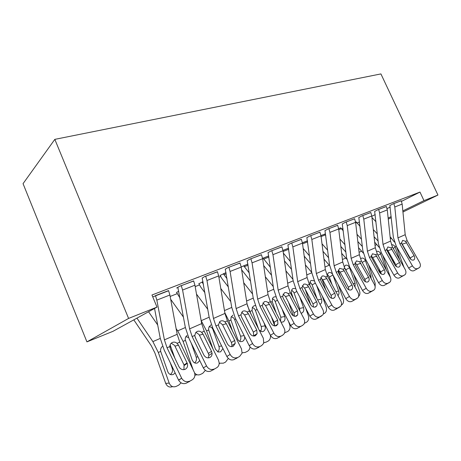 <?xml version="1.0" encoding="UTF-8"?>
<svg xmlns="http://www.w3.org/2000/svg" width="461" height="461" viewBox="0 0 461 461"><rect width="100%" height="100%" fill="white"/><g stroke="black" fill="none" stroke-linecap="round" stroke-linejoin="round"><path stroke-width="0.69" d="M170.155 296.435L177.145 293.692M195.182 286.604L199.423 284.933M218.906 277.274L220.658 276.588M341.618 229.042L343.024 228.489M356.958 223.015L359.54 222M113.008 331.303L86.933 341.878L23.05 183.662L54.824 139.366L380.919 73.916L437.95 195.049L423.982 200.621L419.977 192.07L151.957 295.005L157.005 307.095L113.008 331.303M193.701 281.02L179.992 286.108L176.667 288.01L177.917 287.526M198.875 283.757L203.001 281.648M240.048 263.087L227.717 267.685L225.302 269.201M241.189 266.936L247.92 264.084M281.925 246.894L270.763 251.066L268.083 252.657M288.586 248.185L282.968 250.381M319.94 232.194L309.792 235.997L306.911 237.64M324.769 234.136L320.937 235.536M354.613 218.791L345.347 222.271L342.298 223.954M356.099 221.874L355.558 222M386.358 206.522L377.859 209.715L374.689 211.426M371.82 216.301L375.219 214.59M387.073 208.626L390.213 207.047M401.496 201.371L419.977 192.07M401.243 200.771L393.1 203.831L389.879 205.554M370.828 212.527L361.96 215.857L358.842 217.552M340.754 227.878L338.633 228.616M337.665 225.343L327.973 228.979L325.005 230.644M307.51 240.786L302.399 242.786M301.385 239.368L290.747 243.35L287.958 244.97M268.746 255.941L262.58 258.356M261.508 254.789L249.781 259.168L247.223 260.724M220.122 275.442L226.034 272.641M217.477 271.823L204.482 276.652L202.229 278.121M176.592 292.481L178.735 291.133M168.617 290.73L152.752 296.901M86.933 341.878L128.59 318.424L157.005 307.095M128.59 318.424L54.824 139.366M388.145 218.053L391.205 216.566M402.833 210.908L423.982 200.621M388.26 219.131L391.314 217.65M402.943 212.014L437.95 195.049M401.214 200.702L402.159 204.096L405.202 234.707L407.126 240.625L419.562 262.361C420.668 264.528 420.674 266.239 419.573 267.501L413.863 270.728L419.066 267.847M389.845 205.479L393.348 237.265L396.247 246.168L408.659 268.031L412.416 265.836C414.024 268.256 415.764 269.161 417.643 268.556M393.844 203.543L394.8 206.977L397.958 237.876L399.9 243.846L412.416 265.836M410.947 259.457L401.422 242.722M413.863 270.728C411.984 271.333 410.25 270.44 408.659 268.031M405.582 241.31L414.087 255.63C414.952 257.307 414.963 258.65 414.134 259.658L413.667 259.987C412.163 260.453 410.774 259.727 409.495 257.803L401.468 243.149L402.643 240.4L405.582 241.31L407.126 240.625M374.073 236.718L378.106 241.051M392.605 259.042L394.518 264.349M373.289 229.595L377.329 233.911M371.952 217.494L376.003 221.787M390.104 236.724L394.409 242.071M396.483 246.577L403.951 267.311M391.516 244.912C392.824 244.486 393.971 245.062 394.962 246.647L395.238 247.275L393.21 248.352M399.843 260.062L395.238 247.275M386.324 206.447L387.292 209.916L390.565 241.103L392.524 247.142L405.121 269.38C406.227 271.564 406.222 273.31 405.104 274.623L399.284 277.931L404.539 275.021M374.655 211.351L378.4 243.736L381.362 252.83L393.93 275.2L397.67 273.004C399.301 275.476 401.093 276.398 403.052 275.759M378.637 209.415L379.622 212.919L383.01 244.405L384.993 250.502L397.67 273.004M396.448 266.608L395.826 264.747L387.891 250.686L386.589 249.09M399.284 277.931C397.33 278.571 395.55 277.66 393.93 275.2M390.916 247.857L399.537 262.505C400.396 264.193 400.407 265.559 399.572 266.602L399.047 266.982C397.48 267.472 396.051 266.735 394.754 264.77L386.629 249.77L387.874 246.94L390.916 247.857L392.524 247.142M370.788 212.446L371.785 215.984L375.294 247.77L377.305 253.936L390.064 276.698C391.164 278.893 391.153 280.674 390.023 282.04L384.082 285.44L389.378 282.507M358.808 217.471L362.813 250.49L365.838 259.774L378.567 282.674L382.284 280.478C383.944 283.014 385.788 283.941 387.828 283.273M362.767 215.541L363.781 219.119L367.417 251.21L369.445 257.44L382.284 280.478M381.31 274.036L380.671 271.915L372.638 257.526L371.14 255.757M384.082 285.44C382.048 286.114 380.21 285.192 378.567 282.674M375.629 254.685L384.365 269.679C385.217 271.368 385.229 272.756 384.388 273.84L383.794 274.283C382.163 274.796 380.688 274.047 379.374 272.036L371.157 256.679L372.476 253.763L375.629 254.685L377.305 253.936M357.834 241.558L362.352 246.514M378.752 268.481L380.561 273.511M356.993 234.309L361.516 239.247M356.065 221.804L360.035 226.334M374.672 242.14L379.092 247.321M382.67 255.158L390.53 277.718M376.793 251.424C378.153 250.98 379.34 251.568 380.354 253.181L380.636 253.821L378.02 255.215M385.632 268.798L385.995 268.711L380.636 253.821M385.995 268.711L386.278 269.95M340.817 246.433L345.883 252.092M364.409 278.582L365.492 281.596M339.918 239.057L344.984 244.693M340.719 227.803L343.318 230.921M358.543 247.684L363.256 253.066M368.356 264.297L375.156 283.21L375.15 287.531M360.848 258.633L361.447 258.218C362.865 257.751 364.092 258.344 365.135 259.987L365.417 260.644L362.173 262.384M369.774 276.093L370.886 275.845L365.417 260.644M370.886 275.845L371.117 278.525M354.572 218.71L355.598 222.323L359.367 254.726L361.418 261.024L374.344 284.339C375.438 286.54 375.415 288.35 374.286 289.773L368.212 293.282L373.554 290.321M342.258 223.862L346.539 257.538L349.64 267.017L362.525 290.482L366.218 288.292C367.907 290.885 369.808 291.825 371.929 291.122M346.194 221.943L347.231 225.596L351.138 258.321L353.218 264.683L366.218 288.292M365.498 281.775L364.858 279.401L356.728 264.66L355.028 262.73M368.212 293.282C366.092 293.991 364.196 293.058 362.525 290.482M370.131 292.309L369.831 292.487M359.666 261.808L368.529 277.159C369.37 278.847 369.376 280.253 368.546 281.383L367.872 281.901C366.172 282.443 364.651 281.688 363.314 279.625L355.598 265.64L354.999 263.888L356.411 260.886L359.666 261.808L361.418 261.024M337.625 225.25L338.679 228.944L342.725 261.998L344.828 268.429L357.915 292.326C358.998 294.521 358.981 296.354 357.863 297.835L351.628 301.477L357.01 298.486M324.959 230.546L329.54 264.896L332.715 274.589L345.767 298.636L349.426 296.452C351.138 299.108 353.103 300.065 355.316 299.322M328.86 228.633L329.932 232.367L334.127 265.749L336.253 272.255L349.426 296.452M348.96 289.836L348.343 287.215L340.109 272.111L338.213 270.037M351.628 301.477C349.421 302.226 347.461 301.275 345.767 298.636M353.65 300.451L353.322 300.641M343.001 269.247L344.2 270.763L351.979 284.979C352.809 286.65 352.821 288.073 352.008 289.249L351.23 289.865C349.455 290.436 347.888 289.669 346.528 287.555L338.72 273.223L338.12 271.425L339.619 268.331L343.001 269.247L344.828 268.429M322.971 251.308L328.635 257.78M338.587 271.033L340.639 276.744M322.003 243.806L327.679 250.248M324.734 234.055L325.8 235.508M341.664 253.343L346.799 259.18M353.512 274.076L359.522 290.793C360.248 293.196 359.932 295.103 358.56 296.515M344.125 267L345.45 265.3C346.92 264.81 348.193 265.409 349.259 267.086L349.553 267.755L345.883 269.731L346.539 271.552M353.195 283.705L355.131 283.285L349.553 267.755M355.131 283.285L355.005 287.013M345.883 269.731L344.43 267.651M304.22 256.16L310.553 263.559M321.766 278.582L325.95 290.251M303.182 248.514L309.527 255.89M323.979 259.111L329.644 265.628M338.126 284.564L343.203 298.711C344.021 301.621 343.462 303.724 341.532 305.003L341.307 305.113M327.201 275.626L327.961 273.275L328.751 272.693C329.995 272.232 331.165 272.612 332.266 273.84M332.894 274.923L329.361 277.142L332.024 284.564M335.85 291.64L338.691 291.052L332.992 275.177M338.691 291.052C339.261 292.908 339.031 294.423 337.994 295.599M329.361 277.142L328.445 275.557L327.287 274.698M319.899 232.096L320.983 235.871L325.328 269.593L327.483 276.174L340.737 300.676C341.803 302.848 341.785 304.704 340.696 306.242L334.283 310.051L339.705 307.032M306.859 237.536L311.763 272.595L315.019 282.507L328.232 307.17L331.851 304.998C333.591 307.723 335.62 308.691 337.936 307.908M310.726 235.634L311.826 239.455L316.327 273.523L318.511 280.179L331.851 304.998M331.661 298.255L331.079 295.386L322.735 279.902L320.643 277.689M334.283 310.051C331.978 310.835 329.961 309.873 328.232 307.17M336.421 308.956L336.052 309.175M325.57 277.026L326.797 278.577L334.674 293.156C335.487 294.804 335.504 296.233 334.721 297.443L333.822 298.192C331.972 298.797 330.353 298.019 328.97 295.853L321.058 281.152L320.464 279.308L322.06 276.11C323.201 275.678 324.371 275.983 325.57 277.026L327.483 276.174M284.483 260.932L291.571 269.414M305.176 289.208L310.818 304.952M283.371 253.147L290.47 261.6M305.413 264.966L311.74 272.399M322.176 295.87L326.158 306.974C326.987 309.959 326.388 312.12 324.371 313.451L323.276 313.987M310.028 285.578L309.78 284.742L310.386 281.124L311.296 280.415L314.189 280.841M317.687 299.927L321.513 299.166L316.603 285.468M321.513 299.166C322.176 301.552 321.692 303.269 320.067 304.318L320.038 304.335M315.347 283.123L312.103 284.886L317.099 298.826M312.103 284.886L311.158 283.273L309.798 282.334M301.333 239.259L302.451 243.126L307.118 277.545L309.331 284.276L322.752 309.417C323.789 311.544 323.789 313.405 322.752 315.001L316.125 319.024L321.588 315.975M287.906 244.854L293.156 280.657L296.492 290.793L309.873 316.102L313.44 313.947C315.209 316.742 317.306 317.721 319.727 316.891M291.721 242.976L292.85 246.877L297.697 281.659L299.932 288.471L313.44 313.947M313.538 307.055L313.007 303.937L304.56 288.05L302.266 285.711M316.125 319.024C313.711 319.848 311.63 318.879 309.873 316.102M318.384 317.865L317.981 318.107M307.326 285.169L308.582 286.759L316.557 301.719C317.341 303.321 317.37 304.744 316.644 305.989L315.595 306.917C313.659 307.556 311.988 306.761 310.576 304.542L302.572 289.456L301.978 287.56L303.684 284.258C304.877 283.797 306.092 284.103 307.326 285.169L309.331 284.276M263.669 265.559L271.615 275.303M288.557 302.376L293.375 315.825M268.751 255.993L263.127 258.195L270.434 267.34M285.901 270.878L292.977 279.406M305.649 308.115L308.334 315.624C309.175 318.678 308.536 320.896 306.427 322.285L304.387 323.282M293.392 298.624L291.427 292.948L291.974 289.375L293.046 288.494L295.409 288.54M299.846 310.875L299.581 308.403L303.551 307.648L299.667 296.803M303.551 307.648C304.22 310.092 303.707 311.861 302.001 312.956L301.068 313.198M296.838 291.456L294.06 292.983L299.581 308.403M294.06 292.983L293.087 291.335L291.502 290.326M281.873 246.773L283.025 250.726L288.044 285.878L290.309 292.764L303.903 318.58C304.9 320.631 304.923 322.475 303.972 324.112L302.589 325.357L297.091 328.428L302.589 325.357M268.031 252.53L273.655 289.099L277.078 299.477L290.62 325.466L294.135 323.328C295.939 326.198 298.106 327.195 300.641 326.319M271.788 250.669L272.952 254.668L278.162 290.194L280.455 297.166L294.135 323.328M294.544 316.269L294.078 312.898L285.526 296.59L283.014 294.124M297.091 328.428C294.567 329.304 292.412 328.313 290.62 325.466M299.489 327.195L299.033 327.466M288.206 293.703L289.491 295.328L297.57 310.691L297.725 314.88L296.486 316.062C294.464 316.736 292.729 315.929 291.294 313.653L283.187 298.158L282.599 296.21L284.425 292.793C285.676 292.314 286.938 292.614 288.206 293.703L290.309 292.764M241.65 269.852L250.588 281.187M271.402 316.845L274.623 325.858M247.926 264.136L243.696 265.79L249.32 273.073M265.357 276.819L273.287 286.615M288.528 321.444L289.681 324.671C290.534 327.8 289.848 330.088 287.635 331.534L284.639 332.807M276.214 312.944L272.203 301.546L272.664 298.077L273.938 296.947L275.822 296.792M280.559 321.323L280.824 317.237L284.748 316.528L282.086 309.089M284.748 316.528C285.428 319.029 284.875 320.856 283.089 321.991L280.956 322.083M277.453 300.197L275.182 301.454L280.824 317.237M275.182 301.454L274.18 299.771L272.359 298.705M261.45 254.662L262.637 258.707L268.037 294.614L270.365 301.667L284.126 328.192C285.059 330.122 285.123 331.908 284.322 333.557L282.651 335.199L277.119 338.293L282.651 335.199M247.165 260.586L253.198 297.956L256.708 308.588L270.423 335.297L273.863 333.182C275.701 336.127 277.948 337.135 280.599 336.207M250.853 258.754L252.058 262.845L257.659 299.143L260.021 306.288L273.863 333.182M274.606 325.921L274.22 322.291L265.559 305.539L262.833 302.963M277.119 338.293C274.474 339.221 272.244 338.218 270.423 335.297M279.666 336.985L279.159 337.285M268.158 302.652L269.466 304.323L277.643 320.101L277.908 324.112L276.433 325.656C274.312 326.371 272.52 325.552 271.062 323.213L262.851 307.291L262.269 305.28L264.216 301.748C265.53 301.24 266.844 301.546 268.158 302.652L270.365 301.667M220.064 275.315L222.075 278.824L228.391 287.001M254.576 335.256L254.824 335.936M247.344 305.401L251.314 314.736M226.04 272.693L223.355 273.748L227.031 278.726M243.69 282.726L252.588 294.026M258.488 328.785L252.046 310.558L252.386 307.308L253.913 305.816L255.325 305.562M270.434 335.32C270.745 338.08 269.916 340.051 267.939 341.226L265.916 342.223L263.946 342.581M260.425 331.298C261.502 329.949 261.75 328.341 261.174 326.486L265.04 325.835L263.848 322.487M265.04 325.835C265.732 328.399 265.144 330.278 263.266 331.465L261.969 331.747L259.203 330.174M257.111 309.377L255.406 310.328L261.174 326.486M255.406 310.328L254.374 308.605L252.3 307.493M239.991 262.949L241.212 267.092L247.027 303.787L249.418 311.019L263.346 338.293L263.727 343.284L261.698 345.543L256.137 348.66L261.698 345.543M225.233 269.051L231.71 307.262L235.317 318.159L249.199 345.623L252.559 343.537C254.432 346.563 256.76 347.588 259.543 346.603M228.846 267.247L230.091 271.448L236.124 308.553L238.544 315.871L252.559 343.537M253.659 336.046L253.366 332.156L244.607 314.938L241.645 312.253M256.137 348.66C253.366 349.645 251.049 348.631 249.199 345.623M258.851 347.26L258.287 347.6M247.096 312.057L248.439 313.762L256.719 329.99L257.117 333.637L255.365 335.735C253.135 336.49 251.28 335.666 249.793 333.263L241.483 316.886L240.907 314.817L242.457 311.457L242.993 311.158C244.376 310.622 245.742 310.921 247.096 312.057L249.418 311.019M198.818 283.619L200.846 287.232L204.903 292.649M224.818 312.708L228.887 320.919L232.442 330.9M203.013 281.7L202.022 282.086L203.445 284.212M220.779 288.523L230.782 301.609M244.612 336.547C244.854 338.818 244.14 340.437 242.469 341.405L240.711 341.682C239.242 341.417 238.187 340.46 237.536 338.823L230.898 320.015L231.065 317.18L232.903 315.117M250.006 346.868C249.793 349.012 248.882 350.521 247.275 351.397L245.154 352.446L242.163 352.763M242.181 352.636L242.474 352.723M239.582 341.313C240.849 339.913 241.178 338.207 240.567 336.19L244.146 335.631M235.755 319.018L234.661 319.634L240.567 336.19M234.661 319.634L233.6 317.871L231.261 316.724M217.413 271.662L218.675 275.914L224.939 313.434L227.394 320.85L241.495 348.914L242.088 353.166L239.651 356.428L234.067 359.568L239.651 356.428M202.16 277.96L209.115 317.047L212.826 328.22L226.87 356.491L230.137 354.434C232.044 357.546 234.459 358.583 237.386 357.546M205.675 276.191L206.966 280.495L213.46 318.447L215.955 325.956L230.137 354.434M231.624 346.689L231.964 345.508L231.445 342.535L222.577 324.815L219.384 322.026M234.067 359.568C231.157 360.606 228.754 359.58 226.87 356.491M236.971 358.059L236.326 358.451M224.956 321.939L226.328 323.691L234.707 340.391L235.237 343.387L233.197 346.344C230.857 347.145 228.933 346.309 227.417 343.837L219.01 326.982L218.445 324.844L219.874 321.542L220.669 321.046C222.127 320.481 223.556 320.781 224.956 321.939L227.394 320.85M176.523 292.326L179.986 298.008M201.152 320.579L206.557 330.9L213.017 349.035M196.501 294.112L207.784 309.331M222.905 348.51L220.617 351.852L218.093 351.997L215.471 349.242L208.677 329.955L208.654 327.869L210.827 324.884M228.304 358.422L225.573 362.081L223.337 363.182L219.188 363.199M219.188 362.928L219.592 363.153M219.592 363.573L219.159 363.758M217.678 351.824C219.159 350.383 219.58 348.562 218.935 346.378L221.655 345.992M213.299 329.171L212.89 329.402L218.935 346.378M212.89 329.402L211.789 327.604L209.156 326.434M193.626 280.847L194.934 285.203L201.682 323.593L204.211 331.2L218.479 360.099L219.194 363.009C219.148 365.273 218.226 366.904 216.428 367.89L210.827 371.053L216.428 367.89M177.842 287.341L185.322 327.35L189.137 338.818L203.347 367.936L206.511 365.919C208.447 369.128 210.954 370.177 214.037 369.071M181.248 285.624L182.585 290.038L189.592 328.872L192.156 336.582L206.511 365.919M208.418 357.88L208.902 355.373L208.366 353.454L199.394 335.21L198.933 334.438L195.954 332.323M210.827 371.053C207.761 372.154 205.266 371.117 203.347 367.936M213.939 369.422L213.207 369.878M201.641 332.346L203.047 334.15L211.524 351.345L212.066 353.282C212.152 355.252 211.415 356.664 209.847 357.517C207.387 358.37 205.381 357.523 203.843 354.976L195.331 337.613L194.778 335.406L195.729 332.571L197.17 331.465C198.703 330.865 200.195 331.159 201.641 332.346L204.211 331.2M176.125 328.658L177.681 330.865L183.069 341.405L193.096 369.601M170.691 299.327L183.466 317.145M194.853 336.138L195.971 338.91M199.734 360.531L197.631 362.836C196.277 363.429 194.986 363.262 193.753 362.34L192.26 360.202L185.207 339.584C185.161 337.78 185.771 336.415 187.045 335.475M205.358 370.379L202.742 373.324L200.391 374.476C198.437 375.329 196.64 374.983 195.015 373.427L194.749 373.45M194.628 372.984L195.015 373.427M196.738 374.787L194.894 375.248M194.617 362.87C196.346 361.389 196.87 359.465 196.19 357.085L197.948 356.866M191.182 343.001L196.19 357.085M188.543 337.544L185.916 336.657M168.536 290.534L169.89 295.011L177.174 334.294L179.773 342.108L194.571 372.788C195.383 376.026 194.502 378.423 191.926 379.991L186.307 383.166L191.926 379.991M154.533 308.455L160.238 338.218L164.162 349.991L178.534 380.008L181.674 378.25C183.68 381.403 186.256 382.4 189.396 381.235M155.466 295.582L156.844 300.117L164.41 339.872L167.049 347.784L181.571 378.043M183.951 369.676L184.037 364.968L174.967 346.165L174.494 345.37L171.267 343.186M186.307 383.166C183.178 384.324 180.626 383.345 178.638 380.216L178.534 380.008M189.667 381.397L188.82 381.927M177.059 343.318L178.499 345.168L187.281 363.377C188.053 366.04 187.362 368.016 185.213 369.307C182.625 370.212 180.545 369.353 178.972 366.737L170.363 348.827L169.821 346.551C169.907 344.621 170.76 343.255 172.385 342.448C174.004 341.814 175.566 342.102 177.059 343.318L179.773 342.108M133.805 319.859L151.317 345.785L154.908 352.982L165.695 383.356L169.199 383.114C170.743 386.427 173.082 387.517 176.223 386.376L178.695 385.16L181.092 382.855M136.946 318.13L152.885 341.607L158.319 352.475L169.199 383.114M148.551 311.745L157.697 324.965M170.109 344.897L174.932 358.33M175.14 372.92L173.422 374.401C170.91 375.283 169.037 374.401 167.81 371.75L160.676 351.42C160.359 349.357 160.912 347.715 162.318 346.488M172.593 386.629C169.492 387.701 167.193 386.612 165.695 383.356M170.311 374.499C172.316 372.989 172.961 370.944 172.253 368.356L172.921 368.287M170.23 362.663L172.253 368.356M393.867 203.589L401.231 200.742M399.9 243.846L401.468 243.149M397.958 237.876L405.202 234.707M394.8 206.977L402.159 204.096M410.359 257.872L414.087 255.63M406.694 242.699L402.522 244.123M396.201 246.093L394.962 246.647M391.516 238.216L390.311 238.735M378.66 209.461L386.341 206.493M384.993 250.502L386.629 249.77M383.01 244.405L390.565 241.103M379.622 212.919L387.292 209.916M395.826 264.747L399.537 262.505M392.052 249.274L387.891 250.686M362.79 215.587L370.811 212.492M369.445 257.44L371.157 256.679M367.417 251.21L375.294 247.77M363.781 219.119L371.785 215.984M380.671 271.915L384.365 269.679M376.781 256.132L372.638 257.526M381.316 252.749L380.354 253.181M376.902 244.549L375.029 245.361M356.088 221.845L355.564 222.046M356.607 222.64L355.679 223.003M365.792 259.693L365.135 259.987M361.689 251.141L359.079 252.271M340.737 227.843L338.639 228.668M341.267 228.656L338.766 229.641M346.217 221.989L354.595 218.75M353.218 264.683L354.999 263.888M351.138 258.321L359.367 254.726M347.231 225.596L355.598 222.323M364.858 279.401L368.529 277.159M360.848 263.289L356.728 264.66M328.883 228.679L337.648 225.296M336.253 272.255L338.12 271.425M334.127 265.749L342.725 261.998M329.932 232.367L338.679 228.944M348.343 287.215L351.979 284.979M344.2 270.763L340.109 272.111M349.594 266.936L349.259 267.086M345.825 258.016L342.419 259.491M324.751 234.096L320.942 235.588M325.282 234.926L321.075 236.579M329.269 265.184L324.999 267.034M307.516 240.838L302.404 242.832M307.648 241.846L302.549 243.852M310.743 235.686L319.917 232.142M318.511 280.179L320.464 279.308M316.327 273.523L325.328 269.593M311.826 239.455L320.983 235.871M331.079 295.386L334.674 293.156M326.797 278.577L322.735 279.902M311.786 272.762L306.767 274.935M288.592 248.237L282.979 250.432M288.736 249.268L283.129 251.47M291.744 243.022L301.356 239.311M299.932 288.471L301.978 287.56M297.697 281.659L307.118 277.545M292.85 246.877L302.451 243.126M313.007 303.937L316.557 301.719M308.582 286.759L304.56 288.05M293.179 280.824L287.664 283.215M291.427 292.948L290.603 293.317M268.907 257.048L263.68 259.099M271.806 250.721L281.896 246.825M280.455 297.166L282.599 296.21M278.162 290.194L288.044 285.878M272.952 254.668L283.025 250.726M294.078 312.898L297.57 310.691M289.491 295.328L285.526 296.59M273.684 289.272L267.628 291.894M272.203 301.546L270.659 302.237M248.093 265.213L244.249 266.723M250.876 258.805L261.473 254.714M260.021 306.288L262.269 305.28M257.659 299.143L268.037 294.614M252.058 262.845L262.637 258.707M274.22 322.291L277.643 320.101M269.466 304.323L265.559 305.539M253.227 298.134L246.589 301.01M252.046 310.558L250.127 311.417M226.224 273.794L223.908 274.704M228.869 267.299L240.014 263M238.544 315.871L240.907 314.817M236.124 308.553L247.027 303.787M230.091 271.448L241.212 267.092M253.366 332.156L256.719 329.99M248.439 313.762L244.607 314.938M231.745 307.441L224.461 310.593M230.898 320.015L228.887 320.919M203.209 282.829L202.586 283.071M205.698 276.248L217.436 271.719M215.955 325.956L218.445 324.844M213.46 318.447L224.939 313.434M206.966 280.495L218.675 275.914M231.445 342.535L234.707 340.391M226.328 323.691L222.577 324.815M209.15 317.231L201.221 320.666M208.677 329.955L206.557 330.9M181.271 285.682L193.649 280.899M192.156 336.582L194.778 335.406M189.592 328.872L201.682 323.593M182.585 290.038L194.934 285.203M208.366 353.454L211.524 351.345M203.047 334.15L199.394 335.21M185.357 327.541L177.681 330.865M185.299 340.408L183.069 341.405M155.49 295.639L168.559 290.591M167.049 347.784L169.821 346.551M164.41 339.872L177.174 334.294M156.844 300.117L169.89 295.011M184.037 364.968L187.08 362.899M178.499 345.168L174.967 346.165M170.858 346.868L169.884 347.306M160.272 338.409L152.885 341.607M160.676 351.42L158.319 352.475M413.413 260.085L414.134 259.658M398.742 267.098L399.572 266.602M383.431 274.416L384.388 273.84M367.434 282.057L368.546 281.383M350.694 290.044L352.008 289.249M333.159 298.4L334.721 297.443M314.754 307.159L316.644 305.989M295.392 316.332L297.725 314.88M274.981 325.95L277.908 324.112M253.752 335.781L257.117 333.637M231.964 345.508L235.237 343.387M208.902 355.373L212.066 353.282M184.239 365.446L187.281 363.377M178.638 380.216L181.674 378.25"/></g></svg>
